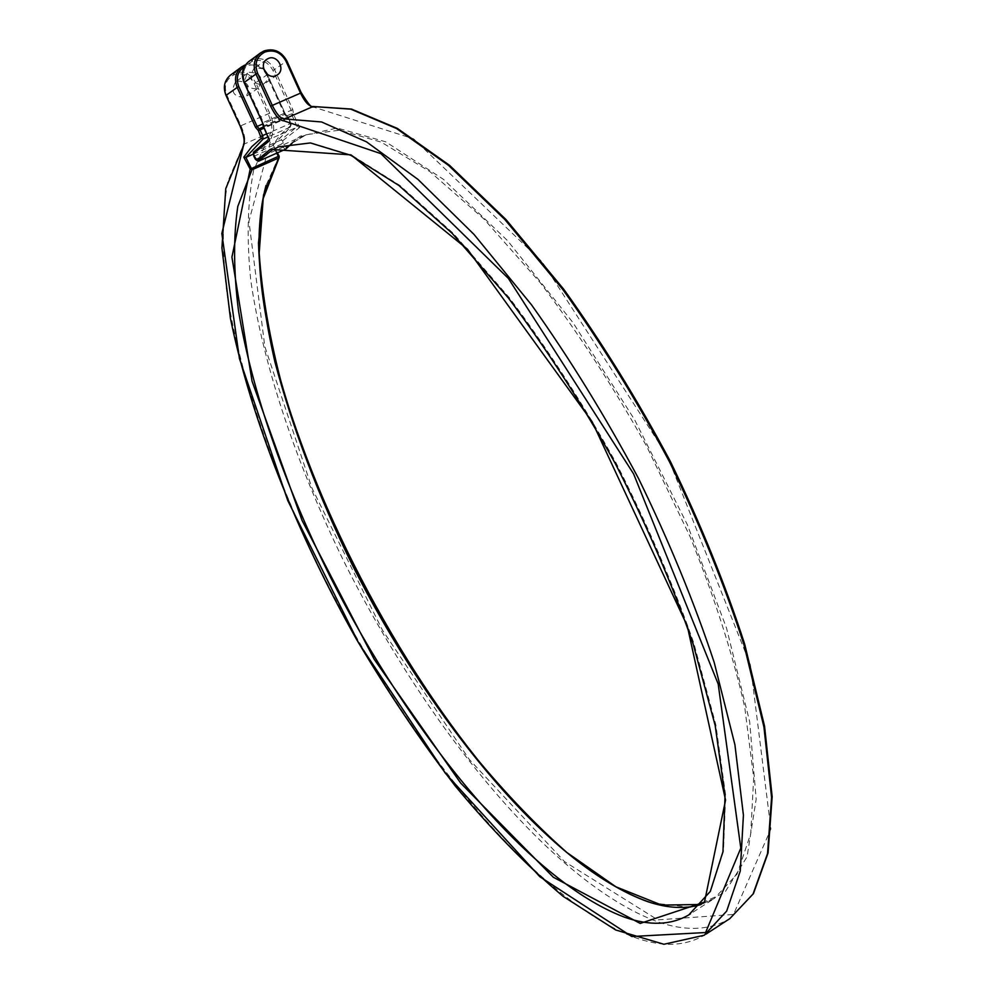 <?xml version="1.0" encoding="UTF-8"?>
<svg xmlns="http://www.w3.org/2000/svg" width="994" height="994" viewBox="0 0 994 994"><rect width="100%" height="100%" fill="white"/><g stroke="black" fill="none" stroke-linecap="round" stroke-linejoin="round"><path stroke-width="0.75" stroke-dasharray="4.97 3.73" d="M269.237 140.316L269.697 139.135L264.242 127.257L291.95 115.192L297.343 127.021L269.585 139.185M253.445 152.206L280.904 140.017L295.119 128.288L297.343 127.021L299.579 127.555L293.578 114.409L292.795 109.601L274.543 69.555L286.744 60.92M249.208 72.264C260.689 72.823 263.696 78.116 258.241 88.106L256.825 88.901C245.443 88.441 242.374 83.198 247.643 73.158L249.208 72.264M263.683 68.847L255.433 67.766L253.843 68.661C248.537 78.787 251.631 84.092 263.112 84.565L267.2 80.427L267.585 74.488M301.269 92.852L301.294 92.902C305.941 102.444 310.414 107.277 314.688 107.427L413.641 138.862L542.19 261.894L667.173 455.625L750.371 664.849L770.897 828.996L733.497 914.443L657.792 919.885L564.505 861.599L469.193 759.329L382.417 630.097L311.917 488.004L264.814 346.459L248.935 221.215L272.679 133.072C274.692 129.245 273.698 122.61 269.697 113.192L255.744 82.726L267.324 74.625L285.402 114.223L288.347 117.64L291.143 125.232L279.96 135.134L272.642 145.621L253.035 154.232M237.094 81.023C248.401 81.558 251.358 86.739 245.99 96.567L244.599 97.337C233.391 96.915 230.372 91.759 235.553 81.906L237.094 81.023M255.396 159.313L283.153 147.149L281.6 144.093L283.116 143.173L282.694 140.738L280.904 140.017L281.6 144.093L254.601 155.971L253.868 151.896L267.548 140.365M263.472 127.567L264.242 127.257L263.982 125.778L263.385 126.35M282.694 140.738L299.579 127.555M253.818 156.232L254.601 155.971L258.055 161.276M292.795 109.601L263.398 122.448L244.959 82.254C241.654 72.885 243.965 65.989 251.88 61.578L252.488 61.33C261.198 58.733 267.995 61.752 272.903 70.375L291.155 110.396L291.702 113.726L263.982 125.778L263.398 122.448L262.627 122.747M244.959 82.254L244.176 82.539M251.88 61.578L251.681 59.951L263.658 51.141M264.267 50.88L248.798 61.578M688.83 914.878L710.698 891.022L723.508 850.988L725.608 795.051L715.817 724.688L693.725 642.857C673.062 583.851 647.181 523.85 616.056 462.869C582.646 403.067 547.085 348.049 509.375 297.802L453.339 233.391L399.923 185.456L351.826 155.3L310.973 142.838L278.519 146.888L306.251 134.675L339.575 130.177L381.211 142.117L429.967 171.664L483.867 218.941L540.189 282.631C577.961 332.406 613.472 386.989 646.709 446.381L690.159 536.81C714.512 597.245 732.702 654.04 744.73 707.194L753.688 777.581L750.719 833.742L737.039 874.148L714.338 898.489L701.105 904.528M705.951 934.136L704.249 935.242C684.63 946.686 661.01 947.27 633.364 936.969C530.187 896.327 404.583 738.517 321.422 572.022C274.381 475.977 240.113 377.186 226.707 291.615C221.91 250.202 222.246 213.623 227.701 181.89L243.48 144.528M269.697 113.192L240.97 125.716L226.868 95.138C223.65 86.031 225.911 79.321 233.627 75.01L234.224 74.761C242.722 72.214 249.37 75.134 254.153 83.521L268.107 113.962C271.809 122.684 272.741 128.822 270.877 132.376L243.965 144.142C245.717 140.614 244.723 134.476 240.97 125.716L240.2 126.014M226.868 95.138L226.098 95.424M233.627 75.01L233.428 73.444L244.748 65.107M245.356 64.846L230.62 75.022M291.95 115.192L293.578 114.409L291.702 113.726L291.95 115.192M272.853 144.379L277.413 152.902M279.128 156.095L266.057 185.443M651.356 902.813L691.762 907.447L724.638 892.699L747.066 856.791L756.161 799.275L749.662 721.669L726.49 627.959L687.314 524.621L634.706 419.915L573.004 322.628L507.499 240.598L443.535 179.392L385.709 141.819L337.277 128.027L300.151 136.178L286.135 147.497L283.116 143.173M263.248 127.033L286.682 116.832L284.644 114.472L262.988 123.89M285.402 114.223L284.644 114.472L266.541 74.836C261.671 66.287 254.924 63.305 246.288 65.89L244.238 66.859M245.158 65.331L245.68 66.138M292.074 143.173L306.251 134.675L292.149 143.161M276.692 153.213L272.642 145.621L290.559 127.046L290.186 123.554L287.589 117.888L263.708 128.288M291.143 125.232L291.018 123.244L266.317 133.979M284.669 146.242L283.153 147.149L285.402 149.373M273.089 145.273L290.77 126.921L267.721 137.035M272.679 133.072L270.877 132.376L253.594 170.421C247.481 202.304 246.549 238.982 250.786 280.445C263.137 366.078 296.697 464.72 343.402 560.417C426.028 726.291 552.329 882.709 657.282 921.674C685.4 931.515 709.579 930.508 729.795 918.655M267.075 74.103L285.477 114.161L288.434 117.578L286.682 116.832L288.434 117.578L290.931 123.306M254.153 83.521L255.744 82.726C250.525 73.606 243.294 70.425 234.025 73.196L234.224 74.761M245.555 64.772C252.277 62.51 258.378 64.076 263.87 69.468M272.903 70.375L274.543 69.555C269.2 60.162 261.782 56.869 252.302 59.702L252.488 61.33M285.974 148.963L286.135 147.497M267.249 74.239L266.541 74.836M314.688 107.427L313.532 106.507M245.481 64.871L246.288 65.89M701.168 904.465L714.338 898.489L690.432 913.846M277.488 152.865L273.114 144.689M258.241 88.106L245.99 96.567M247.643 73.158L235.553 81.906M245.555 64.759C252.24 62.498 258.316 63.989 263.808 69.257M266.628 59.416L253.843 68.661M277.314 74.948L264.528 83.769"/><path stroke-width="1.49" d="M269.523 140.738L263.385 126.35L269.523 140.738L253.308 153.66L253.445 152.206L253.818 156.232M253.308 153.66L255.321 159.177L256.775 160.456L270.231 149.361L350.994 154.865L467.428 249.183L592.175 421.804L687.289 626.009L725.558 800.071L704.485 902.105L640.186 923.426L553.323 877.23L460.731 783.148L374.154 659.221L302.101 520.545L252.041 381.174L231.925 257.123L250.177 169.104L278.37 156.331L276.692 153.213M701.105 904.528C685.425 909.199 667.806 908.305 648.225 901.831C550.552 867.253 430.924 721.023 352 564.319C318.291 495.683 292.609 428.265 274.94 362.064C265.162 319.26 259.67 279.55 258.477 242.921L263.572 194.787L278.693 157.971L251.991 169.788L250.177 169.104L243.791 157.151L245.878 157.387L251.991 169.788L237.814 206.342C233.317 236.709 233.54 271.536 238.51 310.811C251.991 391.922 284.943 485.358 329.859 576.048C409.267 733.361 528.224 880.92 624.22 917.064C649.393 926.01 670.938 925.277 688.83 914.878L710.3 891.432L722.961 851.734L725.024 795.933L715.195 725.583L693.042 643.64C672.342 584.534 646.386 524.434 615.199 463.328C581.726 403.415 546.116 348.285 508.344 297.939L452.258 233.441L398.867 185.456L350.907 155.337L310.401 142.937L278.519 146.888L272.033 150.131L258.055 161.276M267.585 74.488L263.683 68.847M268.231 58.509C277.214 54.185 285.862 69.481 277.488 74.823L276.046 75.631C267.187 79.955 258.415 64.908 266.628 59.416L268.231 58.509M253.035 154.232L245.878 157.387L263.075 139.061L261.273 138.303L258.415 130.674L255.495 127.22L237.193 87.435L226.073 95.362L240.175 125.977C244.238 135.433 245.319 142.067 243.418 145.869L221.836 233.478L239.43 358.598L287.676 500.38L358.685 643.056L445.324 773.22L539.866 876.758L631.786 936.51L705.603 932.534L740.816 848.106L718.202 684.058L633.576 473.84L508.369 278.407L380.876 153.635L283.886 120.846C279.724 120.634 275.288 115.739 270.592 106.159L255.918 74.078L244.151 82.477L262.615 122.709L263.46 127.518M279.215 156.269L278.37 156.331L278.693 157.971L279.215 156.269M267.548 140.365L253.445 152.206M243.791 157.151L251.78 146.652L261.273 138.303M253.756 156.095L255.396 159.313M255.495 127.22L257.111 126.437L259.136 128.822L263.248 127.033M230.62 75.022L241.517 66.958C235.441 72.326 234 79.147 237.193 87.435L238.821 86.627L257.111 126.437L262.988 123.89M244.176 82.539L244.151 82.477C240.908 74.103 242.362 67.207 248.512 61.79L260.341 53.042L263.609 51.154L264.615 52.197C256.576 56.683 254.228 63.691 257.583 73.245L272.269 105.339C276.618 114.223 280.73 118.758 284.582 118.945L321.571 121.964L366.488 141.844L417.989 179.417L473.952 234.36L531.591 304.934C569.873 358.784 605.557 416.722 638.657 478.748C669.26 541.544 694.446 602.762 714.201 662.426L734.914 744.754L743.425 815.167L740.269 871.03L726.664 911.1L704.249 935.242L663.893 944.263L615.708 929.986L563.089 896.327C526.82 865.799 490.825 828.946 455.09 785.794C420.052 739.971 387.051 690.917 356.063 638.595C296.535 532.66 250.898 418.66 230.384 318.13L221.923 247.966L225.75 188.636L243.418 145.869M257.583 73.245L255.918 74.078C252.625 65.554 254.104 58.547 260.341 53.042L264.23 50.893L265.236 51.936L264.615 52.197M248.798 61.578L248.512 61.79C242.312 67.257 240.846 74.177 244.077 82.552L262.54 122.771L263.385 126.35M255.321 159.177L258.428 161.276L285.589 149.249L258.577 161.177L256.775 160.456M258.415 130.674L259.136 128.822L260.043 129.891L258.415 130.674M283.886 120.846L284.582 118.945L312.924 106.594C308.972 106.457 304.835 101.972 300.523 93.138L270.592 106.159M263.708 128.288L260.043 129.891L262.652 135.582L261.037 136.364M266.317 133.979L262.652 135.582L263.075 139.061L267.721 137.035M226.098 95.424L226.073 95.362C222.917 87.236 224.333 80.526 230.335 75.233C224.296 80.564 222.855 87.298 226.011 95.436L240.113 126.027C243.928 135.495 245.046 141.657 243.48 144.528M244.748 65.107L241.517 66.958L245.158 65.331M277.413 152.902L279.128 156.095M266.057 185.443C213.872 376.391 462.496 840.042 651.356 902.813M301.294 92.902L286.856 60.907L301.269 92.852M244.238 66.859C237.491 71.58 235.69 78.166 238.821 86.627M263.658 51.141L264.23 50.893C273.909 48.023 281.451 51.365 286.856 60.907L285.999 61.193C281.004 52.396 274.083 49.315 265.236 51.936M292.149 143.161L285.589 149.249L292.074 143.173M313.532 106.507L313.185 106.52C312.315 108.818 308.376 104.258 301.368 92.84L300.523 93.138L285.999 61.193M729.795 918.655L753.054 894.016L767.542 853.573L771.592 797.461L763.939 726.987L743.984 644.783C724.701 585.317 699.888 524.372 669.558 461.949C636.682 400.321 601.084 342.831 562.778 289.465L504.94 219.612L448.555 165.377L396.444 128.462L350.758 109.154L313.185 106.52L351.466 109.067L397.389 128.425L449.574 165.352L505.971 219.537L563.76 289.291C602.029 342.57 637.564 399.973 670.391 461.502C700.658 523.826 725.409 584.683 744.655 644.075L764.548 726.192L772.164 796.666L768.064 852.914L753.427 893.656L729.795 918.655L705.951 934.136M263.87 69.468L267.075 74.103M264.267 50.88C273.847 48.085 281.339 51.427 286.744 60.92M690.432 913.846L688.83 914.878M701.168 904.465L661.681 905.112L615.945 886.822L566.841 852.467C533.281 822.784 500.193 787.77 467.59 747.426C435.732 704.87 405.813 659.494 377.844 611.31C337.165 536.909 305.444 462.446 282.669 387.908C269.821 339.625 261.994 294.659 259.198 253.023L263.211 198.502L279.177 157.561L277.488 152.865M263.808 69.257L267.249 74.239"/></g></svg>
